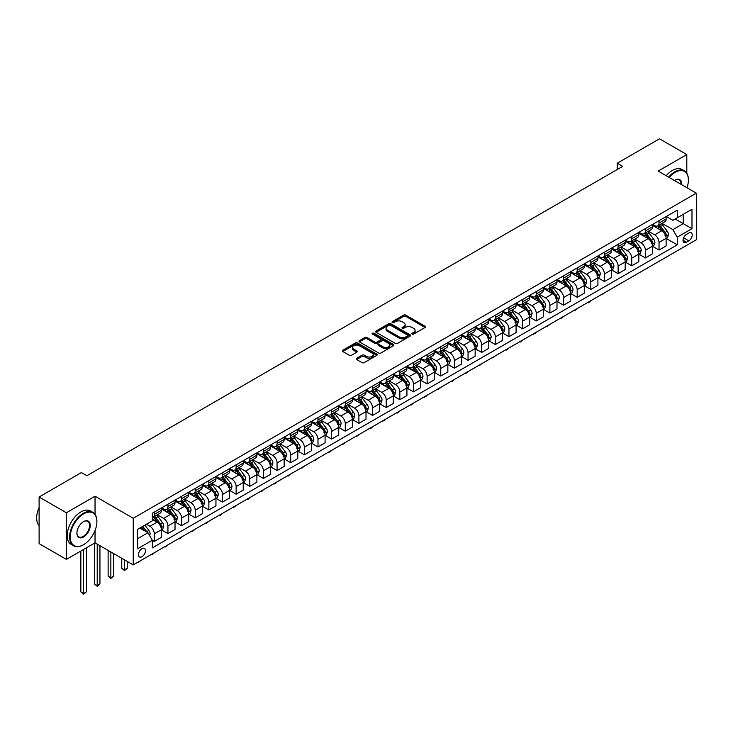 <?xml version="1.0" encoding="UTF-8"?>
<svg xmlns="http://www.w3.org/2000/svg" width="733" height="733" viewBox="0 0 733 733"><rect width="100%" height="100%" fill="white"/><g stroke="black" fill="none" stroke-linecap="round" stroke-linejoin="round"><path stroke-width="1.1" d="M412.203 334.056A1.063 0.614 0 0 0 413.705 334.056L425.085 327.486A1.512 0.87 0 0 0 425.525 326.863A1.512 0.87 0 0 0 425.085 326.249L405.798 315.117A1.512 0.87 0 0 0 403.663 315.117L392.274 321.686A1.063 0.614 0 0 0 393.777 322.547L395.252 321.695A4.847 2.795 0 0 1 402.105 321.695L403.709 322.63A4.847 2.795 0 0 1 405.129 324.609A4.847 2.795 0 0 1 403.709 326.588L402.243 327.44A1.063 0.614 0 0 0 403.736 328.302L405.212 327.449A4.847 2.795 0 0 1 412.065 327.449L413.678 328.375A4.847 2.795 0 0 1 415.098 330.354A4.847 2.795 0 0 1 413.678 332.333L412.203 333.185A1.063 0.614 0 0 0 412.203 334.056L412.203 333.185M141.964 556.704A4.939 2.85 120 0 0 145.189 552.352A4.939 2.85 120 0 0 144.428 548.394A4.939 2.85 120 0 0 141.964 548.632A4.939 2.85 120 0 0 138.739 552.984A4.939 2.85 120 0 0 139.49 556.943A4.939 2.85 120 0 0 141.964 556.704M356.632 358.281A1.512 0.87 0 0 0 356.192 358.895A1.512 0.87 0 0 0 356.632 359.518L362.047 362.643A1.512 0.87 0 0 0 364.182 362.643L376.826 355.34A1.512 0.87 0 0 0 377.266 354.726A1.512 0.87 0 0 0 376.826 354.103L357.548 342.971A1.512 0.87 0 0 0 355.404 342.971L342.76 350.273A1.512 0.87 0 0 0 342.32 350.887A1.512 0.87 0 0 0 342.76 351.51L349.293 355.285A1.512 0.87 0 0 0 351.437 355.285L356.852 352.161A1.512 0.87 0 0 0 357.292 351.538A1.512 0.87 0 0 0 356.852 350.924L353.608 349.055A4.05 2.336 0 0 1 352.417 347.396A4.05 2.336 0 0 1 354.919 345.234A4.05 2.336 0 0 1 359.335 345.738L372.034 353.068A4.05 2.336 0 0 1 373.216 354.726A4.05 2.336 0 0 1 370.715 356.889A4.05 2.336 0 0 1 366.298 356.375L364.182 355.157A1.512 0.87 0 0 0 362.047 355.157L356.632 358.281L356.632 359.518L362.047 356.421L362.047 355.157M95.033 496.214L66.391 512.752L39.106 497.001L39.106 543.629L66.391 559.38L95.033 542.841L133.232 564.896L133.232 518.268L95.033 496.214L95.033 514.364M686.803 173.281L686.803 154.562L658.152 171.101L696.35 193.155L133.232 518.268M686.803 154.562L659.517 138.812L617.232 163.221L617.232 169.525M39.106 497.001L81.39 472.583L86.851 475.735L622.683 166.373L617.232 163.221M395.362 343.411A1.512 0.87 0 0 0 397.497 343.411L410.141 336.108A1.512 0.87 0 0 0 410.581 335.494A1.512 0.87 0 0 0 410.141 334.871L390.863 323.739A1.512 0.87 0 0 0 388.719 323.739L376.075 331.041A1.512 0.87 0 0 0 375.635 331.655A1.512 0.87 0 0 0 376.075 332.278L395.362 343.411M372.804 334.285A1.063 0.614 0 0 1 373.876 334.431L393.465 345.738L380.839 353.022A1.512 0.87 0 0 1 378.704 353.022L359.417 341.89L359.417 340.653A1.512 0.87 0 0 0 358.978 341.276A1.512 0.87 0 0 0 359.417 341.89M359.417 340.653L364.832 337.528A1.512 0.87 0 0 1 366.967 337.528L374.792 342.045A1.512 0.87 0 0 0 376.936 342.045L380.519 339.975A1.512 0.87 0 0 0 380.968 339.361A1.512 0.87 0 0 0 380.519 338.738L372.382 334.037A1.063 0.614 0 0 1 373.876 333.176L393.484 344.492A1.512 0.87 0 0 1 393.923 345.106A1.512 0.87 0 0 1 393.484 345.729L393.484 344.492M688.818 233.039L686.418 234.423A4.783 2.758 120 0 0 683.293 238.637A4.783 2.758 120 0 0 684.026 242.476A4.783 2.758 120 0 0 686.418 242.238L688.818 240.845A4.783 2.758 120 0 0 691.943 236.631A4.783 2.758 120 0 0 691.21 232.801A4.783 2.758 120 0 0 688.818 233.039M133.232 564.896L696.35 239.773L696.35 193.155M666.288 216.501L672.885 220.312L677.255 217.793L677.255 210.16L152.327 513.228L152.327 520.851L137.593 529.354L137.593 548.76L152.327 540.258L152.327 547.881L677.255 244.822L677.255 237.199L672.885 229.631L662.036 223.373M677.255 217.793L691.989 209.281L691.989 228.687L677.255 237.199M66.391 512.752L66.391 559.38M675.175 218.984L683.257 223.647L683.257 214.32L691.989 209.281M672.885 229.631L683.257 223.647L691.989 228.687M137.593 538.682L147.965 532.699L139.884 528.035M152.327 540.322L154.297 541.449L154.297 533.826A6.176 3.564 -120 0 0 149.926 526.267L146.435 524.251M154.297 541.449L161.388 537.353L161.388 529.73A6.176 3.564 -120 0 0 157.018 522.171L152.327 519.468M161.553 529.895L167.939 533.578L167.939 525.955A6.176 3.564 -120 0 0 163.569 518.396L157.302 514.777M167.939 533.578L175.031 529.483L175.031 521.859A6.176 3.564 -120 0 0 170.661 514.3L161.388 508.94M175.196 522.015L181.573 525.698L181.573 518.075A6.176 3.564 -120 0 0 177.212 510.516L170.945 506.897M181.573 525.698L188.674 521.603L188.674 513.98A6.176 3.564 -120 0 0 184.304 506.421L175.031 501.07M188.83 514.135L195.216 517.828L195.216 510.205A6.176 3.564 -120 0 0 190.855 502.636L184.588 499.026M195.216 517.828L202.308 513.732L202.308 506.109A6.176 3.564 -120 0 0 197.947 498.541L188.674 493.19M202.473 506.265L208.859 509.948L208.859 502.325A6.176 3.564 -120 0 0 204.498 494.766L198.231 491.147M208.859 509.948L215.951 505.852L215.951 498.229A6.176 3.564 -120 0 0 211.59 490.67L202.308 485.31M216.116 498.385L222.502 502.078L222.502 494.454A6.176 3.564 -120 0 0 218.132 486.886L211.864 483.267M222.502 502.078L229.594 497.982L229.594 490.359A6.176 3.564 -120 0 0 225.233 482.79L215.951 477.44M229.759 490.514L236.145 494.198L236.145 486.575A6.176 3.564 -120 0 0 231.775 479.015L225.507 475.396M236.145 494.198L243.237 490.102L243.237 482.479A6.176 3.564 -120 0 0 238.866 474.92L229.594 469.56M243.402 482.635L249.788 486.318L249.788 478.695A6.176 3.564 -120 0 0 245.418 471.136L239.15 467.517M249.788 486.318L256.88 482.222L256.88 474.599A6.176 3.564 -120 0 0 252.509 467.04L243.237 461.689M257.045 474.764L263.422 478.447L263.422 470.824A6.176 3.564 -120 0 0 259.061 463.265L252.793 459.646M263.422 478.447L270.523 474.352L270.523 466.729A6.176 3.564 -120 0 0 266.152 459.17L256.88 453.809M270.679 466.884L277.065 470.568L277.065 462.944A6.176 3.564 -120 0 0 272.703 455.385L266.436 451.766M277.065 470.568L284.157 466.472L284.157 458.849A6.176 3.564 -120 0 0 279.795 451.29L270.523 445.939M284.322 459.005L290.708 462.697L290.708 455.074A6.176 3.564 -120 0 0 286.346 447.506L280.079 443.896M290.708 462.697L297.8 458.601L297.8 450.978A6.176 3.564 -120 0 0 293.438 443.419L284.157 438.059M297.964 451.134L304.351 454.817L304.351 447.194A6.176 3.564 -120 0 0 299.98 439.635L293.713 436.016M304.351 454.817L311.443 450.722L311.443 443.099A6.176 3.564 -120 0 0 307.081 435.539L297.8 430.179M311.607 443.254L317.994 446.947L317.994 439.324A6.176 3.564 -120 0 0 313.623 431.755L307.356 428.136M317.994 446.947L325.086 442.851L325.086 435.228A6.176 3.564 -120 0 0 320.715 427.66L311.443 422.309M325.25 435.384L331.637 439.067L331.637 431.444A6.176 3.564 -120 0 0 327.266 423.885L320.999 420.266M331.637 439.067L338.728 434.971L338.728 427.348A6.176 3.564 -120 0 0 334.358 419.789L325.086 414.429M338.893 427.504L345.27 431.187L345.27 423.564A6.176 3.564 -120 0 0 340.909 416.005L334.642 412.386M345.27 431.187L352.371 427.092L352.371 419.468A6.176 3.564 -120 0 0 348.001 411.909L338.728 406.558M352.527 419.633L358.913 423.317L358.913 415.693A6.176 3.564 -120 0 0 354.552 408.134L348.285 404.515M358.913 423.317L366.005 419.221L366.005 411.598A6.176 3.564 -120 0 0 361.644 404.039L352.371 398.679M366.17 411.754L372.556 415.437L372.556 407.814A6.176 3.564 -120 0 0 368.195 400.255L361.928 396.635M372.556 415.437L379.648 411.341L379.648 403.718A6.176 3.564 -120 0 0 375.287 396.159L366.005 390.808M379.813 403.874L386.199 407.566L386.199 399.943A6.176 3.564 -120 0 0 381.829 392.375L375.562 388.765M386.199 407.566L393.291 403.471L393.291 395.847A6.176 3.564 -120 0 0 388.93 388.288L379.648 382.928M393.456 396.003L399.842 399.687L399.842 392.063A6.176 3.564 -120 0 0 395.472 384.504L389.205 380.885M399.842 399.687L406.934 395.591L406.934 387.968A6.176 3.564 -120 0 0 402.564 380.409L393.291 375.049M407.099 388.124L413.485 391.816L413.485 384.193A6.176 3.564 -120 0 0 409.115 376.625L402.848 373.005M413.485 391.816L420.577 387.72L420.577 380.097A6.176 3.564 -120 0 0 416.207 372.529L406.934 367.178M420.742 380.253L427.119 383.936L427.119 376.313A6.176 3.564 -120 0 0 422.758 368.754L416.491 365.135M427.119 383.936L434.22 379.841L434.22 372.217A6.176 3.564 -120 0 0 429.85 364.658L420.577 359.298M434.376 372.373L440.762 376.056L440.762 368.433A6.176 3.564 -120 0 0 436.401 360.874L430.134 357.255M440.762 376.056L447.854 371.97L447.854 364.338A6.176 3.564 -120 0 0 443.492 356.779L434.22 351.428M448.019 364.503L454.405 368.186L454.405 360.563A6.176 3.564 -120 0 0 450.044 353.004L443.777 349.384M454.405 368.186L461.497 364.09L461.497 356.467A6.176 3.564 -120 0 0 457.135 348.908L447.854 343.548M461.662 356.623L468.048 360.306L468.048 352.683A6.176 3.564 -120 0 0 463.677 345.124L457.41 341.505M468.048 360.306L475.14 356.211L475.14 348.587A6.176 3.564 -120 0 0 470.778 341.028L461.497 335.677M475.305 348.743L481.691 352.436L481.691 344.812A6.176 3.564 -120 0 0 477.32 337.244L471.053 333.634M481.691 352.436L488.783 348.34L488.783 340.717A6.176 3.564 -120 0 0 484.412 333.158L475.14 327.798M488.948 340.872L495.334 344.556L495.334 336.933A6.176 3.564 -120 0 0 490.963 329.374L484.696 325.754M495.334 344.556L502.426 340.46L502.426 332.837A6.176 3.564 -120 0 0 498.055 325.278L488.783 319.918M502.591 332.993L508.968 336.685L508.968 329.062A6.176 3.564 -120 0 0 504.606 321.494L498.339 317.875M508.968 336.685L516.069 332.59L516.069 324.966A6.176 3.564 -120 0 0 511.698 317.398L502.426 312.047M516.224 325.122L522.611 328.805L522.611 321.182A6.176 3.564 -120 0 0 518.249 313.623L511.982 310.004M522.611 328.805L529.702 324.71L529.702 317.087A6.176 3.564 -120 0 0 525.341 309.528L516.069 304.168M529.867 317.242L536.254 320.926L536.254 313.303A6.176 3.564 -120 0 0 531.892 305.743L525.625 302.124M536.254 320.926L543.345 316.839L543.345 309.207A6.176 3.564 -120 0 0 538.984 301.648L529.702 296.297M543.51 309.372L549.897 313.055L549.897 305.432A6.176 3.564 -120 0 0 545.526 297.873L539.259 294.254M549.897 313.055L556.988 308.959L556.988 301.336A6.176 3.564 -120 0 0 552.627 293.777L543.345 288.417M557.153 301.492L563.54 305.175L563.54 297.552A6.176 3.564 -120 0 0 559.169 289.993L552.902 286.374M563.54 305.175L570.631 301.08L570.631 293.457A6.176 3.564 -120 0 0 566.261 285.897L556.988 280.547M570.796 293.612L577.183 297.305L577.183 289.682A6.176 3.564 -120 0 0 572.812 282.123L566.545 278.503M577.183 297.305L584.274 293.209L584.274 285.586A6.176 3.564 -120 0 0 579.904 278.027L570.631 272.667M584.439 285.742L590.816 289.425L590.816 281.802A6.176 3.564 -120 0 0 586.455 274.243L580.188 270.624M590.816 289.425L597.917 285.329L597.917 277.706A6.176 3.564 -120 0 0 593.547 270.147L584.274 264.787M598.073 277.862L604.459 281.554L604.459 273.931A6.176 3.564 -120 0 0 600.098 266.363L593.831 262.744M604.459 281.554L611.551 277.459L611.551 269.836A6.176 3.564 -120 0 0 607.19 262.267L597.917 256.916M611.716 269.991L618.102 273.675L618.102 266.052A6.176 3.564 -120 0 0 613.741 258.492L607.474 254.873M618.102 273.675L625.194 269.579L625.194 261.956A6.176 3.564 -120 0 0 620.833 254.397L611.551 249.037M625.359 262.112L631.745 265.795L631.745 258.172A6.176 3.564 -120 0 0 627.375 250.613L621.108 246.994M631.745 265.795L638.837 261.708L638.837 254.076A6.176 3.564 -120 0 0 634.476 246.517L625.194 241.166M639.002 254.241L645.388 257.924L645.388 250.301A6.176 3.564 -120 0 0 641.018 242.742L634.751 239.123M645.388 257.924L652.48 253.829L652.48 246.206A6.176 3.564 -120 0 0 648.109 238.646L638.837 233.286M652.645 246.361L659.031 250.045L659.031 242.421A6.176 3.564 -120 0 0 654.661 234.862L648.393 231.243M659.031 250.045L666.123 245.949L666.123 238.326A6.176 3.564 -120 0 0 661.752 230.767L652.48 225.416M652.645 224.371L654.661 225.535A6.176 3.564 -120 0 0 657.748 225.846A6.176 3.564 -120 0 0 659.031 223.015L659.031 220.688M639.002 232.251L641.018 233.415A6.176 3.564 -120 0 0 644.105 233.717A6.176 3.564 -120 0 0 645.388 230.895L645.388 228.559M625.359 240.122L627.375 241.285A6.176 3.564 -120 0 0 630.462 241.597A6.176 3.564 -120 0 0 631.745 238.766L631.745 236.438M611.716 248.001L613.741 249.165A6.176 3.564 -120 0 0 616.829 249.467A6.176 3.564 -120 0 0 618.102 246.645L618.102 244.318M598.073 255.872L600.098 257.045A6.176 3.564 -120 0 0 603.186 257.347A6.176 3.564 -120 0 0 604.459 254.525L604.459 252.189M584.439 263.752L586.455 264.915A6.176 3.564 -120 0 0 589.543 265.227A6.176 3.564 -120 0 0 590.816 262.396L590.816 260.068M570.796 271.631L572.812 272.795A6.176 3.564 -120 0 0 575.9 273.097A6.176 3.564 -120 0 0 577.183 270.275L577.183 267.939M557.153 279.502L559.169 280.666A6.176 3.564 -120 0 0 562.257 280.977A6.176 3.564 -120 0 0 563.54 278.146L563.54 275.819M543.51 287.382L545.526 288.545A6.176 3.564 -120 0 0 548.614 288.848A6.176 3.564 -120 0 0 549.897 286.026L549.897 283.689M529.867 295.252L531.892 296.416A6.176 3.564 -120 0 0 534.98 296.728A6.176 3.564 -120 0 0 536.254 293.896L536.254 291.569M516.224 303.132L518.249 304.296A6.176 3.564 -120 0 0 521.337 304.598A6.176 3.564 -120 0 0 522.611 301.776L522.611 299.449M502.591 311.003L504.606 312.176A6.176 3.564 -120 0 0 507.694 312.478A6.176 3.564 -120 0 0 508.968 309.656L508.968 307.319M488.948 318.882L490.963 320.046A6.176 3.564 -120 0 0 494.051 320.358A6.176 3.564 -120 0 0 495.334 317.526L495.334 315.199M475.305 326.762L477.32 327.926A6.176 3.564 -120 0 0 480.408 328.228A6.176 3.564 -120 0 0 481.691 325.406L481.691 323.07M461.662 334.633L463.677 335.796A6.176 3.564 -120 0 0 466.765 336.108A6.176 3.564 -120 0 0 468.048 333.277L468.048 330.95M448.019 342.513L450.044 343.676A6.176 3.564 -120 0 0 453.131 343.979A6.176 3.564 -120 0 0 454.405 341.157L454.405 338.82M434.376 350.383L436.401 351.547A6.176 3.564 -120 0 0 439.488 351.858A6.176 3.564 -120 0 0 440.762 349.027L440.762 346.7M420.742 358.263L422.758 359.427A6.176 3.564 -120 0 0 425.846 359.729A6.176 3.564 -120 0 0 427.119 356.907L427.119 354.58M407.099 366.134L409.115 367.306A6.176 3.564 -120 0 0 412.203 367.609A6.176 3.564 -120 0 0 413.485 364.787L413.485 362.45M393.456 374.013L395.472 375.177A6.176 3.564 -120 0 0 398.56 375.488A6.176 3.564 -120 0 0 399.842 372.657L399.842 370.33M379.813 381.893L381.829 383.057A6.176 3.564 -120 0 0 384.917 383.359A6.176 3.564 -120 0 0 386.199 380.537L386.199 378.201M366.17 389.764L368.195 390.927A6.176 3.564 -120 0 0 371.274 391.239A6.176 3.564 -120 0 0 372.556 388.408L372.556 386.08M352.527 397.643L354.552 398.807A6.176 3.564 -120 0 0 357.64 399.109A6.176 3.564 -120 0 0 358.913 396.287L358.913 393.951M338.893 405.514L340.909 406.678A6.176 3.564 -120 0 0 343.997 406.989A6.176 3.564 -120 0 0 345.27 404.158L345.27 401.831M325.25 413.394L327.266 414.557A6.176 3.564 -120 0 0 330.354 414.86A6.176 3.564 -120 0 0 331.637 412.038L331.637 409.71M311.607 421.264L313.623 422.437A6.176 3.564 -120 0 0 316.711 422.739A6.176 3.564 -120 0 0 317.994 419.917L317.994 417.581M297.964 429.144L299.98 430.308A6.176 3.564 -120 0 0 303.068 430.619A6.176 3.564 -120 0 0 304.351 427.788L304.351 425.461M284.322 437.024L286.346 438.187A6.176 3.564 -120 0 0 289.425 438.49A6.176 3.564 -120 0 0 290.708 435.668L290.708 433.331M270.679 444.894L272.703 446.058A6.176 3.564 -120 0 0 275.791 446.37A6.176 3.564 -120 0 0 277.065 443.538L277.065 441.211M257.045 452.774L259.061 453.938A6.176 3.564 -120 0 0 262.148 454.24A6.176 3.564 -120 0 0 263.422 451.418L263.422 449.082M243.402 460.645L245.418 461.808A6.176 3.564 -120 0 0 248.505 462.12A6.176 3.564 -120 0 0 249.788 459.289L249.788 456.961M229.759 468.524L231.775 469.688A6.176 3.564 -120 0 0 234.862 469.99A6.176 3.564 -120 0 0 236.145 467.168L236.145 464.841M216.116 476.395L218.132 477.568A6.176 3.564 -120 0 0 221.219 477.87A6.176 3.564 -120 0 0 222.502 475.048L222.502 472.712M202.473 484.275L204.498 485.438A6.176 3.564 -120 0 0 207.576 485.75A6.176 3.564 -120 0 0 208.859 482.919L208.859 480.591M188.83 492.155L190.855 493.318A6.176 3.564 -120 0 0 193.943 493.621A6.176 3.564 -120 0 0 195.216 490.798L195.216 488.462M175.196 500.025L177.212 501.189A6.176 3.564 -120 0 0 180.3 501.5A6.176 3.564 -120 0 0 181.573 498.669L181.573 496.342M161.553 507.905L163.569 509.069A6.176 3.564 -120 0 0 166.657 509.371A6.176 3.564 -120 0 0 167.939 506.549L167.939 504.212M666.288 238.491L677.255 244.822M657.748 225.846L664.84 221.751A6.176 3.564 -120 0 0 666.123 218.92L666.123 216.592M644.105 233.717L651.197 229.621A6.176 3.564 -120 0 0 652.48 226.799L652.48 224.463M630.462 241.597L637.563 237.501A6.176 3.564 -120 0 0 638.837 234.67L638.837 232.343M616.829 249.467L623.92 245.372A6.176 3.564 -120 0 0 625.194 242.55L625.194 240.222M603.186 257.347L610.277 253.251A6.176 3.564 -120 0 0 611.551 250.429L611.551 248.093M589.543 265.227L596.635 261.131A6.176 3.564 -120 0 0 597.917 258.3L597.917 255.973M575.9 273.097L582.992 269.002A6.176 3.564 -120 0 0 584.274 266.18L584.274 263.843M562.257 280.977L569.349 276.882A6.176 3.564 -120 0 0 570.631 274.05L570.631 271.723M548.614 288.848L555.715 284.752A6.176 3.564 -120 0 0 556.988 281.93L556.988 279.594M534.98 296.728L542.072 292.632A6.176 3.564 -120 0 0 543.345 289.801L543.345 287.473M521.337 304.598L528.429 300.503A6.176 3.564 -120 0 0 529.702 297.68L529.702 295.353M507.694 312.478L514.786 308.382A6.176 3.564 -120 0 0 516.069 305.56L516.069 303.224M494.051 320.358L501.143 316.262A6.176 3.564 -120 0 0 502.426 313.431L502.426 311.104M480.408 328.228L487.5 324.133A6.176 3.564 -120 0 0 488.783 321.311L488.783 318.974M466.765 336.108L473.866 332.012A6.176 3.564 -120 0 0 475.14 329.181L475.14 326.854M453.131 343.979L460.223 339.883A6.176 3.564 -120 0 0 461.497 337.061L461.497 334.724M439.488 351.858L446.58 347.763A6.176 3.564 -120 0 0 447.854 344.931L447.854 342.604M425.846 359.729L432.937 355.633A6.176 3.564 -120 0 0 434.22 352.811L434.22 350.484M412.203 367.609L419.294 363.513A6.176 3.564 -120 0 0 420.577 360.691L420.577 358.355M398.56 375.488L405.651 371.393A6.176 3.564 -120 0 0 406.934 368.562L406.934 366.234M384.917 383.359L392.018 379.263A6.176 3.564 -120 0 0 393.291 376.441L393.291 374.105M371.274 391.239L378.375 387.143A6.176 3.564 -120 0 0 379.648 384.312L379.648 381.985M357.64 399.109L364.732 395.014A6.176 3.564 -120 0 0 366.005 392.192L366.005 389.855M343.997 406.989L351.089 402.893A6.176 3.564 -120 0 0 352.371 400.062L352.371 397.735M330.354 414.86L337.446 410.764A6.176 3.564 -120 0 0 338.728 407.942L338.728 405.615M316.711 422.739L323.803 418.644A6.176 3.564 -120 0 0 325.086 415.822L325.086 413.485M303.068 430.619L310.169 426.524A6.176 3.564 -120 0 0 311.443 423.692L311.443 421.365M289.425 438.49L296.526 434.394A6.176 3.564 -120 0 0 297.8 431.572L297.8 429.236M275.791 446.37L282.883 442.274A6.176 3.564 -120 0 0 284.157 439.443L284.157 437.115M262.148 454.24L269.24 450.144A6.176 3.564 -120 0 0 270.523 447.322L270.523 444.986M248.505 462.12L255.597 458.024A6.176 3.564 -120 0 0 256.88 455.193L256.88 452.866M234.862 469.99L241.954 465.895A6.176 3.564 -120 0 0 243.237 463.073L243.237 460.745M221.219 477.87L228.32 473.775A6.176 3.564 -120 0 0 229.594 470.952L229.594 468.616M207.576 485.75L214.677 481.654A6.176 3.564 -120 0 0 215.951 478.823L215.951 476.496M193.943 493.621L201.034 489.525A6.176 3.564 -120 0 0 202.308 486.703L202.308 484.366M180.3 501.5L187.391 497.405A6.176 3.564 -120 0 0 188.674 494.573L188.674 492.246M166.657 509.371L173.748 505.275A6.176 3.564 -120 0 0 175.031 502.453L175.031 500.117M152.327 517.498A6.176 3.564 -120 0 0 153.014 517.251L160.106 513.155A6.176 3.564 -120 0 0 161.388 510.324L161.388 507.996M153.014 517.251A6.176 3.564 -120 0 0 154.297 514.419L154.297 512.092M147.965 532.699L152.327 540.258M95.033 542.841L95.033 530.509M412.624 334.202L413.678 333.597A4.847 2.795 0 0 0 415.098 331.618L415.098 330.354M405.129 324.609L405.129 325.864A4.847 2.795 0 0 1 403.709 327.843L402.664 328.448M425.067 327.495L405.798 316.372A1.512 0.87 0 0 0 403.663 316.372L392.705 322.703M410.123 336.117L390.863 325.003A1.512 0.87 0 0 0 388.719 325.003L376.093 332.287L376.075 331.041M407.466 335.925A1.063 0.614 0 0 0 407.466 335.054L390.533 325.287A1.063 0.614 0 0 0 389.04 325.287L387.482 326.185A4.847 2.795 0 0 0 386.062 328.164A4.847 2.795 0 0 0 387.482 330.143L399.054 336.823A4.847 2.795 0 0 0 405.908 336.823L407.466 335.925L407.466 337.18A1.063 0.614 0 0 0 407.777 336.749L407.777 335.494M386.062 328.164L386.062 329.419A4.847 2.795 0 0 0 387.482 331.398L387.482 330.143M407.466 337.18L405.908 338.078A4.847 2.795 0 0 1 399.054 338.078L387.482 331.398M359.436 341.908L364.832 338.793L364.832 337.528M380.968 339.361L380.968 340.616A1.512 0.87 0 0 1 380.519 341.239L376.936 343.31A1.512 0.87 0 0 1 374.792 343.31L366.967 338.793A1.512 0.87 0 0 0 364.832 338.793M382.901 346.727A4.05 2.336 0 0 0 387.317 347.24A4.05 2.336 0 0 0 389.819 345.078A4.05 2.336 0 0 0 388.637 343.42L384.165 340.845A1.512 0.87 0 0 0 382.021 340.845L378.43 342.916A1.512 0.87 0 0 0 377.99 343.53A1.512 0.87 0 0 0 378.43 344.153L382.901 346.727L382.901 347.992A4.05 2.336 0 0 0 387.317 348.496A4.05 2.336 0 0 0 389.819 346.333L389.819 345.078M377.99 343.53L377.99 344.794A1.512 0.87 0 0 0 378.43 345.408L378.43 344.153M382.901 347.992L378.43 345.408M373.216 354.726L373.216 355.981A4.05 2.336 0 0 1 370.715 358.144A4.05 2.336 0 0 1 366.298 357.64L364.182 356.421A1.512 0.87 0 0 0 362.047 356.421M352.417 347.396L352.417 348.661A4.05 2.336 0 0 0 353.608 350.31L353.608 349.055M356.852 350.924L356.852 352.161L353.608 350.31M376.808 355.358L357.548 344.235A1.512 0.87 0 0 0 355.404 344.235L342.778 351.519L342.76 350.273M666.123 238.582L667.433 237.822L668.523 234.67A4.086 2.364 -120 0 0 667.213 231.188L662.76 225.242A11.81 6.817 -120 0 0 661.468 223.693M657.034 228.045A11.81 6.817 -120 0 0 654.615 225.507M665.005 235.605L666.315 234.844A4.086 2.364 -120 0 0 665.143 232.388L660.68 226.433A11.81 6.817 -120 0 0 659.398 224.894M658.298 225.526A9.804 5.662 60 0 1 659.902 227.358L663.677 232.398M658.087 225.645A11.81 6.817 60 0 1 659.37 227.193L662.339 231.152M604.533 292.788L601.949 294.913L601.408 294.593M601.949 294.281L601.949 294.913M652.48 246.453L653.79 245.702L654.881 242.55A4.086 2.364 -120 0 0 653.57 239.068L649.117 233.112A11.81 6.817 -120 0 0 647.825 231.573M643.391 235.916A11.81 6.817 -120 0 0 640.972 233.387M651.362 243.484L652.672 242.724A4.086 2.364 -120 0 0 651.5 240.268L647.037 234.313A11.81 6.817 -120 0 0 645.755 232.773M644.655 233.406A9.804 5.662 60 0 1 646.268 235.229L650.034 240.268M644.444 233.525A11.81 6.817 60 0 1 645.736 235.064L648.696 239.022M590.89 300.667L589.405 302.152L587.765 302.472M588.306 302.152L588.306 302.784M638.837 254.333L640.147 253.572L641.238 250.429A4.086 2.364 -120 0 0 639.936 246.939L635.474 240.992A11.81 6.817 -120 0 0 634.182 239.444M629.748 243.796A11.81 6.817 -120 0 0 627.338 241.267M637.719 251.355L639.029 250.604A4.086 2.364 -120 0 0 637.857 248.139L633.404 242.183A11.81 6.817 -120 0 0 632.112 240.644M631.012 241.276A9.804 5.662 60 0 1 632.625 243.109L636.4 248.148M630.801 241.404A11.81 6.817 60 0 1 632.093 242.944L635.053 246.902M577.247 308.538L574.672 310.664L574.122 310.343M574.672 310.032L574.672 310.664M625.194 262.212L626.504 261.452L627.595 258.3A4.086 2.364 -120 0 0 626.294 254.818L621.831 248.863A11.81 6.817 -120 0 0 620.549 247.323M616.114 251.666A11.81 6.817 -120 0 0 613.695 249.138M624.076 259.235L625.386 258.474A4.086 2.364 -120 0 0 624.214 256.019L619.761 250.063A11.81 6.817 -120 0 0 618.469 248.524M617.369 249.156A9.804 5.662 60 0 1 618.982 250.988L622.757 256.019M617.159 249.275A11.81 6.817 60 0 1 618.45 250.823L621.41 254.772M563.613 316.418L562.119 317.911L560.479 318.223M561.029 317.902L561.029 318.534M611.551 270.083L612.861 269.332L613.952 266.18A4.086 2.364 -120 0 0 612.651 262.698L608.188 256.742A11.81 6.817 -120 0 0 606.906 255.203M602.471 259.546A11.81 6.817 -120 0 0 600.052 257.017M610.433 267.105L611.743 266.354A4.086 2.364 -120 0 0 610.58 263.889L606.118 257.943A11.81 6.817 -120 0 0 604.826 256.394M603.726 257.026A9.804 5.662 60 0 1 605.339 258.859L609.114 263.898M603.516 257.155A11.81 6.817 60 0 1 604.807 258.694L607.776 262.652M549.97 324.288L547.386 326.414L546.836 326.093M547.386 325.782L547.386 326.414M686.995 187.749A18.829 10.867 120 0 0 688.388 180.107A18.829 10.867 120 0 0 675.066 172.42A18.829 10.867 120 0 0 669.147 177.45M668.578 177.12A19.296 11.142 -60 0 1 674.745 171.852A19.296 11.142 -60 0 1 684.384 170.899A19.296 11.142 -60 0 1 688.388 179.732A19.296 11.142 -60 0 1 688.379 179.924M674.442 180.501A9.41 5.433 -60 0 1 675.066 180.107L675.066 180.107A9.41 5.433 -60 0 1 681.699 184.689M666.178 175.728A19.296 11.142 -60 0 1 672.344 170.468A19.296 11.142 -60 0 1 681.983 169.515L684.384 170.899M681.067 184.331A8.952 5.168 120 0 0 679.216 179.86A8.952 5.168 120 0 0 674.901 180.208M83.25 544.857L83.58 544.665A18.829 10.867 120 0 0 96.893 521.603A18.829 10.867 120 0 0 83.58 513.915A18.829 10.867 120 0 0 70.258 536.977A18.829 10.867 120 0 0 83.58 544.665L83.25 544.857A19.296 11.142 -60 0 1 73.602 545.81A19.296 11.142 -60 0 1 70.643 530.353A19.296 11.142 -60 0 1 83.25 513.347A19.296 11.142 -60 0 1 92.899 512.394A19.296 11.142 -60 0 1 96.893 521.227A19.296 11.142 -60 0 1 96.893 521.42M83.58 536.977A9.41 5.433 -60 0 1 76.919 533.138A9.41 5.433 -60 0 1 83.58 521.603L83.58 521.603A9.41 5.433 -60 0 1 90.232 525.451A9.41 5.433 -60 0 1 83.58 536.977M76.919 532.946A8.952 5.168 120 0 0 78.77 536.858A8.952 5.168 120 0 0 83.25 536.409A8.952 5.168 120 0 0 89.096 528.52A8.952 5.168 120 0 0 87.722 521.355A8.952 5.168 120 0 0 83.406 521.704M73.602 545.81L71.202 544.427A19.296 11.142 -60 0 1 68.242 528.969A19.296 11.142 -60 0 1 80.85 511.964A19.296 11.142 -60 0 1 90.498 511.011L92.899 512.394M39.106 525.552A19.296 11.142 -60 0 1 39.106 507.52M597.917 277.963L599.227 277.202L600.318 274.05A4.086 2.364 -120 0 0 599.008 270.569L594.545 264.622A11.81 6.817 -120 0 0 593.263 263.074M588.828 267.417A11.81 6.817 -120 0 0 586.409 264.888M596.799 274.985L598.11 274.224A4.086 2.364 -120 0 0 596.937 271.769L592.475 265.813A11.81 6.817 -120 0 0 591.192 264.274M590.092 264.906A9.804 5.662 60 0 1 591.696 266.739L595.471 271.769M589.882 265.025A11.81 6.817 60 0 1 591.165 266.574L594.133 270.532M536.327 332.168L534.833 333.662L533.193 333.973M533.743 333.662L533.743 334.285M584.274 285.833L585.585 285.082L586.675 281.93A4.086 2.364 -120 0 0 585.365 278.448L580.912 272.493A11.81 6.817 -120 0 0 579.62 270.953M575.185 275.296A11.81 6.817 -120 0 0 572.766 272.768M583.156 282.856L584.467 282.104A4.086 2.364 -120 0 0 583.294 279.639L578.832 273.693A11.81 6.817 -120 0 0 577.549 272.145M576.45 272.786A9.804 5.662 60 0 1 578.053 274.609L581.828 279.649M576.239 272.905A11.81 6.817 60 0 1 577.522 274.444L580.49 278.403M522.684 340.039L521.19 341.532L519.56 341.853M520.1 341.532L520.1 342.164M570.631 293.713L571.942 292.953L573.032 289.801A4.086 2.364 -120 0 0 571.722 286.319L567.269 280.373A11.81 6.817 -120 0 0 565.977 278.824M561.542 283.176A11.81 6.817 -120 0 0 559.123 280.638M569.514 290.735L570.824 289.975A4.086 2.364 -120 0 0 569.651 287.519L565.189 281.564A11.81 6.817 -120 0 0 563.906 280.024M562.807 280.657A9.804 5.662 60 0 1 564.419 282.489L568.185 287.528M562.596 280.776A11.81 6.817 60 0 1 563.888 282.324L566.847 286.282M509.041 347.918L507.557 349.412L505.917 349.723M506.457 349.412L506.457 350.044M556.988 301.584L558.299 300.832L559.389 297.68A4.086 2.364 -120 0 0 558.088 294.199L553.626 288.243A11.81 6.817 -120 0 0 552.334 286.704M547.899 291.047A11.81 6.817 -120 0 0 545.489 288.518M555.871 298.615L557.181 297.855A4.086 2.364 -120 0 0 556.008 295.399L551.555 289.443A11.81 6.817 -120 0 0 550.263 287.904M549.164 288.536A9.804 5.662 60 0 1 550.776 290.36L554.551 295.399M548.953 288.655A11.81 6.817 60 0 1 550.245 290.195L553.204 294.153M495.398 355.798L492.823 357.915L492.274 357.603M492.823 357.283L492.823 357.915M543.345 309.463L544.656 308.703L545.746 305.56A4.086 2.364 -120 0 0 544.445 302.069L539.983 296.123A11.81 6.817 -120 0 0 538.7 294.574M534.265 298.927A11.81 6.817 -120 0 0 531.846 296.398M542.228 306.486L543.538 305.734A4.086 2.364 -120 0 0 542.365 303.27L537.912 297.314A11.81 6.817 -120 0 0 536.62 295.775M535.521 296.407A9.804 5.662 60 0 1 537.133 298.239L540.908 303.279M535.31 296.535A11.81 6.817 60 0 1 536.602 298.074L539.561 302.033M481.764 363.669L479.18 365.794L478.631 365.474M479.18 365.162L479.18 365.794M529.702 317.343L531.013 316.583L532.103 313.431A4.086 2.364 -120 0 0 530.802 309.949L526.34 303.993A11.81 6.817 -120 0 0 525.057 302.454M520.622 306.797A11.81 6.817 -120 0 0 518.204 304.268M528.585 314.365L529.895 313.605A4.086 2.364 -120 0 0 528.731 311.149L524.269 305.194A11.81 6.817 -120 0 0 522.977 303.654M521.878 304.287A9.804 5.662 60 0 1 523.49 306.119L527.265 311.149M521.667 304.406A11.81 6.817 60 0 1 522.959 305.954L525.928 309.903M468.121 371.549L466.628 373.042L464.988 373.354M465.537 373.033L465.537 373.665M516.069 325.214L517.379 324.462L518.469 321.311A4.086 2.364 -120 0 0 517.159 317.829L512.697 311.873A11.81 6.817 -120 0 0 511.414 310.334M506.979 314.677A11.81 6.817 -120 0 0 504.561 312.148M514.951 322.236L516.261 321.485A4.086 2.364 -120 0 0 515.088 319.02L510.626 313.073A11.81 6.817 -120 0 0 509.343 311.525M508.244 312.157A9.804 5.662 60 0 1 509.847 313.99L513.622 319.029M508.033 312.285A11.81 6.817 60 0 1 509.316 313.825L512.285 317.783M454.478 379.419L451.894 381.545L451.345 381.224M451.894 380.913L451.894 381.545M502.426 333.094L503.736 332.333L504.826 329.181A4.086 2.364 -120 0 0 503.516 325.699L499.063 319.753A11.81 6.817 -120 0 0 497.771 318.204M493.336 322.547A11.81 6.817 -120 0 0 490.918 320.019M501.308 330.116L502.618 329.355A4.086 2.364 -120 0 0 501.445 326.9L496.983 320.944A11.81 6.817 -120 0 0 495.7 319.405M494.601 320.037A9.804 5.662 60 0 1 496.204 321.869L499.979 326.9M494.39 320.156A11.81 6.817 60 0 1 495.673 321.705L498.642 325.663M440.835 387.299L439.342 388.792L437.711 389.104M438.252 388.792L438.252 389.415M488.783 340.964L490.093 340.213L491.183 337.061A4.086 2.364 -120 0 0 489.873 333.579L485.42 327.624A11.81 6.817 -120 0 0 484.128 326.084M479.694 330.427A11.81 6.817 -120 0 0 477.275 327.898M487.665 337.986L488.975 337.235A4.086 2.364 -120 0 0 487.802 334.77L483.34 328.824A11.81 6.817 -120 0 0 482.057 327.275M480.958 327.917A9.804 5.662 60 0 1 482.571 329.74L486.336 334.779M480.747 328.036A11.81 6.817 60 0 1 482.039 329.575L484.999 333.533M427.192 395.169L425.708 396.663L424.068 396.984M424.609 396.663L424.609 397.295M475.14 348.844L476.45 348.083L477.54 344.931A4.086 2.364 -120 0 0 476.239 341.45L471.777 335.503A11.81 6.817 -120 0 0 470.485 333.955M466.051 338.307A11.81 6.817 -120 0 0 463.641 335.769M474.022 345.866L475.332 345.106A4.086 2.364 -120 0 0 474.159 342.65L469.706 336.694A11.81 6.817 -120 0 0 468.414 335.155M467.315 335.787A9.804 5.662 60 0 1 468.928 337.62L472.703 342.659M467.104 335.906A11.81 6.817 60 0 1 468.396 337.455L471.356 341.413M413.549 403.049L410.975 405.175L410.425 404.854M410.975 404.543L410.975 405.175M461.497 356.714L462.807 355.963L463.897 352.811A4.086 2.364 -120 0 0 462.596 349.329L458.134 343.374A11.81 6.817 -120 0 0 456.851 341.835M452.408 346.178A11.81 6.817 -120 0 0 449.998 343.649M460.379 353.746L461.689 352.985A4.086 2.364 -120 0 0 460.516 350.53L456.063 344.574A11.81 6.817 -120 0 0 454.772 343.035M453.672 343.667A9.804 5.662 60 0 1 455.285 345.49L459.06 350.53M453.461 343.786A11.81 6.817 60 0 1 454.753 345.325L457.713 349.284M399.916 410.929L397.332 413.046L396.782 412.734M397.332 412.413L397.332 413.046M447.854 364.594L449.164 363.834L450.254 360.691A4.086 2.364 -120 0 0 448.953 357.2L444.491 351.254A11.81 6.817 -120 0 0 443.208 349.705M438.774 354.057A11.81 6.817 -120 0 0 436.355 351.528M446.736 361.616L448.046 360.865A4.086 2.364 -120 0 0 446.883 358.4L442.42 352.445A11.81 6.817 -120 0 0 441.129 350.905M440.029 351.538A9.804 5.662 60 0 1 441.642 353.37L445.417 358.41M439.818 351.666A11.81 6.817 60 0 1 441.11 353.205L444.079 357.163M386.273 418.8L383.689 420.925L383.139 420.605M383.689 420.293L383.689 420.925M434.22 372.474L435.521 371.713L436.621 368.562A4.086 2.364 -120 0 0 435.31 365.08L430.848 359.124A11.81 6.817 -120 0 0 429.565 357.585M425.131 361.928A11.81 6.817 -120 0 0 422.712 359.399M433.102 369.496L434.412 368.736A4.086 2.364 -120 0 0 433.24 366.28L428.778 360.324A11.81 6.817 -120 0 0 427.495 358.785M426.395 359.417A9.804 5.662 60 0 1 427.999 361.241L431.774 366.28M426.185 359.536A11.81 6.817 60 0 1 427.467 361.085L430.436 365.034M372.63 426.679L371.136 428.173L369.496 428.484M370.046 428.164L370.046 428.796M420.577 380.345L421.887 379.593L422.978 376.441A4.086 2.364 -120 0 0 421.667 372.96L417.214 367.004A11.81 6.817 -120 0 0 415.923 365.465M411.488 369.808A11.81 6.817 -120 0 0 409.069 367.279M419.459 377.367L420.769 376.615A4.086 2.364 -120 0 0 419.597 374.151L415.135 368.204A11.81 6.817 -120 0 0 413.852 366.656M412.752 367.288A9.804 5.662 60 0 1 414.356 369.12L418.131 374.16M412.542 367.416A11.81 6.817 60 0 1 413.824 368.956L416.793 372.914M358.987 434.55L356.403 436.676L355.862 436.355M356.403 436.043L356.403 436.676M406.934 388.224L408.244 387.464L409.335 384.312A4.086 2.364 -120 0 0 408.024 380.83L403.571 374.884A11.81 6.817 -120 0 0 402.28 373.335M397.845 377.678A11.81 6.817 -120 0 0 395.426 375.149M405.816 385.246L407.127 384.486A4.086 2.364 -120 0 0 405.954 382.03L401.492 376.075A11.81 6.817 -120 0 0 400.209 374.536M399.109 375.168A9.804 5.662 60 0 1 400.722 377L404.488 382.03M398.899 375.287A11.81 6.817 60 0 1 400.191 376.835L403.15 380.794M345.344 442.43L343.859 443.923L342.219 444.235M342.76 443.923L342.76 444.546M393.291 396.095L394.601 395.344L395.692 392.192A4.086 2.364 -120 0 0 394.391 388.71L389.929 382.754A11.81 6.817 -120 0 0 388.637 381.215M384.202 385.558A11.81 6.817 -120 0 0 381.792 383.029M392.173 393.117L393.484 392.366A4.086 2.364 -120 0 0 392.311 389.901L387.858 383.955A11.81 6.817 -120 0 0 386.566 382.406M385.466 383.047A9.804 5.662 60 0 1 387.079 384.871L390.854 389.91M385.256 383.167A11.81 6.817 60 0 1 386.548 384.706L389.507 388.664M331.701 450.3L330.216 451.794L328.576 452.114M329.126 451.794L329.126 452.426M379.648 403.975L380.958 403.214L382.049 400.062A4.086 2.364 -120 0 0 380.748 396.58L376.286 390.634A11.81 6.817 -120 0 0 375.003 389.086M370.559 393.438A11.81 6.817 -120 0 0 368.149 390.9M378.53 400.997L379.841 400.236A4.086 2.364 -120 0 0 378.668 397.781L374.215 391.825A11.81 6.817 -120 0 0 372.923 390.286M371.823 390.918A9.804 5.662 60 0 1 373.436 392.751L377.211 397.79M371.613 391.037A11.81 6.817 60 0 1 372.905 392.586L375.864 396.544M318.067 458.18L315.483 460.306L314.933 459.985M315.483 459.673L315.483 460.306M366.005 411.845L367.315 411.094L368.406 407.942A4.086 2.364 -120 0 0 367.105 404.46L362.643 398.505A11.81 6.817 -120 0 0 361.36 396.965M356.925 401.308A11.81 6.817 -120 0 0 354.506 398.779M364.887 408.877L366.198 408.116A4.086 2.364 -120 0 0 365.034 405.661L360.572 399.705A11.81 6.817 -120 0 0 359.28 398.166M358.18 398.798A9.804 5.662 60 0 1 359.793 400.621L363.568 405.661M357.97 398.917A11.81 6.817 60 0 1 359.262 400.456L362.23 404.414M304.424 466.06L301.84 468.176L301.29 467.865M301.84 467.544L301.84 468.176M352.371 419.725L353.673 418.964L354.772 415.822A4.086 2.364 -120 0 0 353.462 412.331L349 406.384A11.81 6.817 -120 0 0 347.717 404.836M343.282 409.188A11.81 6.817 -120 0 0 340.863 406.659M351.254 416.747L352.564 415.996A4.086 2.364 -120 0 0 351.391 413.531L346.929 407.575A11.81 6.817 -120 0 0 345.646 406.036M344.547 406.668A9.804 5.662 60 0 1 346.15 408.501L349.925 413.54M344.336 406.797A11.81 6.817 60 0 1 345.619 408.336L348.587 412.294M290.781 473.93L288.197 476.056L287.648 475.735M288.197 475.424L288.197 476.056M338.728 427.605L340.039 426.844L341.129 423.692A4.086 2.364 -120 0 0 339.819 420.211L335.366 414.255A11.81 6.817 -120 0 0 334.074 412.716M329.639 417.059A11.81 6.817 -120 0 0 327.22 414.53M337.611 424.627L338.921 423.866A4.086 2.364 -120 0 0 337.748 421.411L333.286 415.455A11.81 6.817 -120 0 0 332.003 413.916M330.904 414.548A9.804 5.662 60 0 1 332.507 416.371L336.282 421.411M330.693 414.667A11.81 6.817 60 0 1 331.976 416.216L334.944 420.165M277.138 481.81L275.645 483.304L274.014 483.615M274.554 483.294L274.554 483.927M325.086 435.475L326.396 434.724L327.486 431.572A4.086 2.364 -120 0 0 326.176 428.09L321.723 422.135A11.81 6.817 -120 0 0 320.431 420.595M315.996 424.938A11.81 6.817 -120 0 0 313.577 422.41M323.968 432.497L325.278 431.746A4.086 2.364 -120 0 0 324.105 429.281L319.643 423.335A11.81 6.817 -120 0 0 318.36 421.787M317.261 422.419A9.804 5.662 60 0 1 318.873 424.251L322.639 429.291M317.05 422.547A11.81 6.817 60 0 1 318.342 424.086L321.301 428.045M263.495 489.681L262.011 491.174L260.371 491.486M260.911 491.174L260.911 491.806M311.443 443.355L312.753 442.595L313.843 439.443A4.086 2.364 -120 0 0 312.542 435.961L308.08 430.014A11.81 6.817 -120 0 0 306.788 428.466M302.353 432.809A11.81 6.817 -120 0 0 299.944 430.28M310.325 440.377L311.635 439.617A4.086 2.364 -120 0 0 310.462 437.161L306.009 431.206A11.81 6.817 -120 0 0 304.717 429.666M303.618 430.298A9.804 5.662 60 0 1 305.23 432.131L309.005 437.161M303.407 430.418A11.81 6.817 60 0 1 304.699 431.966L307.658 435.924M249.852 497.56L248.368 499.054L246.728 499.365M247.278 499.054L247.278 499.677M297.8 451.226L299.11 450.474L300.2 447.322A4.086 2.364 -120 0 0 298.899 443.841L294.437 437.885A11.81 6.817 -120 0 0 293.154 436.346M288.71 440.689A11.81 6.817 -120 0 0 286.301 438.16M296.682 448.248L297.992 447.496A4.086 2.364 -120 0 0 296.819 445.032L292.366 439.085A11.81 6.817 -120 0 0 291.074 437.537M289.975 438.178A9.804 5.662 60 0 1 291.587 440.002L295.362 445.041M289.764 438.297A11.81 6.817 60 0 1 291.056 439.837L294.015 443.795M236.218 505.431L233.635 507.557L233.085 507.245M233.635 506.924L233.635 507.557M284.157 459.105L285.467 458.345L286.557 455.193A4.086 2.364 -120 0 0 285.256 451.711L280.794 445.765A11.81 6.817 -120 0 0 279.511 444.216M275.077 448.569A11.81 6.817 -120 0 0 272.658 446.031M283.039 456.128L284.349 455.367A4.086 2.364 -120 0 0 283.185 452.912L278.723 446.956A11.81 6.817 -120 0 0 277.431 445.417M276.332 446.049A9.804 5.662 60 0 1 277.944 447.881L281.719 452.921M276.121 446.168A11.81 6.817 60 0 1 277.413 447.716L280.382 451.675M222.575 513.311L219.992 515.436L219.442 515.116M219.992 514.804L219.992 515.436M270.523 466.976L271.824 466.225L272.923 463.073A4.086 2.364 -120 0 0 271.613 459.591L267.151 453.635A11.81 6.817 -120 0 0 265.868 452.096M261.434 456.439A11.81 6.817 -120 0 0 259.015 453.91M269.405 464.007L270.715 463.247A4.086 2.364 -120 0 0 269.542 460.791L265.08 454.836A11.81 6.817 -120 0 0 263.798 453.287M262.698 453.929A9.804 5.662 60 0 1 264.301 455.752L268.076 460.791M262.487 454.048A11.81 6.817 60 0 1 263.77 455.587L266.739 459.545M208.932 521.19L206.349 523.307L205.799 522.995M206.349 522.675L206.349 523.307M256.88 474.856L258.19 474.095L259.28 470.952A4.086 2.364 -120 0 0 257.97 467.462L253.517 461.515A11.81 6.817 -120 0 0 252.225 459.967M247.791 464.319A11.81 6.817 -120 0 0 245.372 461.79M255.762 471.878L257.072 471.127A4.086 2.364 -120 0 0 255.899 468.662L251.437 462.706A11.81 6.817 -120 0 0 250.155 461.167M249.055 461.799A9.804 5.662 60 0 1 250.659 463.632L254.433 468.671M248.844 461.927A11.81 6.817 60 0 1 250.127 463.467L253.096 467.425M195.29 529.061L192.706 531.187L192.165 530.866M192.706 530.555L192.706 531.187M243.237 482.726L244.547 481.975L245.637 478.823A4.086 2.364 -120 0 0 244.327 475.341L239.874 469.386A11.81 6.817 -120 0 0 238.582 467.846M234.148 472.189A11.81 6.817 -120 0 0 231.729 469.661M242.119 479.758L243.429 478.997A4.086 2.364 -120 0 0 242.256 476.542L237.794 470.586A11.81 6.817 -120 0 0 236.512 469.047M235.412 469.679A9.804 5.662 60 0 1 237.025 471.502L240.791 476.542M235.201 469.798A11.81 6.817 60 0 1 236.493 471.346L239.453 475.296M181.647 536.941L180.162 538.434L178.522 538.746M179.063 538.425L179.063 539.057M229.594 490.606L230.904 489.855L231.994 486.703A4.086 2.364 -120 0 0 230.693 483.221L226.231 477.265A11.81 6.817 -120 0 0 224.939 475.726M220.505 480.069A11.81 6.817 -120 0 0 218.095 477.54M228.476 487.628L229.786 486.877A4.086 2.364 -120 0 0 228.614 484.412L224.161 478.466A11.81 6.817 -120 0 0 222.869 476.917M221.769 477.55A9.804 5.662 60 0 1 223.382 479.382L227.157 484.421M221.558 477.678A11.81 6.817 60 0 1 222.85 479.217L225.81 483.175M168.004 544.811L165.429 546.937L164.879 546.616M165.429 546.305L165.429 546.937M215.951 498.486L217.261 497.725L218.352 494.573A4.086 2.364 -120 0 0 217.05 491.092L212.588 485.145A11.81 6.817 -120 0 0 211.296 483.597M206.862 487.94A11.81 6.817 -120 0 0 204.452 485.411M214.833 495.508L216.143 494.748A4.086 2.364 -120 0 0 214.971 492.292L210.518 486.336A11.81 6.817 -120 0 0 209.226 484.797M208.126 485.429A9.804 5.662 60 0 1 209.739 487.262L213.514 492.292M207.915 485.548A11.81 6.817 60 0 1 209.207 487.097L212.167 491.055M154.37 552.691L152.876 554.185L151.236 554.496M151.786 554.185L151.786 554.808M202.308 506.356L203.618 505.605L204.709 502.453A4.086 2.364 -120 0 0 203.407 498.971L198.945 493.016A11.81 6.817 -120 0 0 197.663 491.476M193.228 495.82A11.81 6.817 -120 0 0 190.809 493.291M201.19 503.379L202.5 502.627A4.086 2.364 -120 0 0 201.337 500.163L196.875 494.216A11.81 6.817 -120 0 0 195.583 492.668M194.483 493.309A9.804 5.662 60 0 1 196.096 495.132L199.871 500.172M194.272 493.428A11.81 6.817 60 0 1 195.564 494.967L198.533 498.926M140.727 560.562L138.143 562.687L137.593 562.376M138.143 562.055L138.143 562.687M188.674 514.236L189.975 513.476L191.075 510.324A4.086 2.364 -120 0 0 189.765 506.842L185.302 500.896A11.81 6.817 -120 0 0 184.02 499.347M179.585 503.699A11.81 6.817 -120 0 0 177.166 501.161M187.556 511.258L188.867 510.498A4.086 2.364 -120 0 0 187.694 508.042L183.232 502.087A11.81 6.817 -120 0 0 181.949 500.547M180.849 501.18A9.804 5.662 60 0 1 182.453 503.012L186.228 508.051M180.639 501.299A11.81 6.817 60 0 1 181.921 502.847L184.89 506.805M124.5 559.847L124.5 569.871L127.23 568.295L127.23 561.423M127.23 568.295L124.5 570.567L121.77 568.295L121.77 558.28M121.77 568.295L124.5 569.871L124.5 570.567M175.031 522.107L176.341 521.355L177.432 518.204A4.086 2.364 -120 0 0 176.122 514.722L171.669 508.766A11.81 6.817 -120 0 0 170.377 507.227M165.942 511.57A11.81 6.817 -120 0 0 163.523 509.041M173.913 519.138L175.224 518.378A4.086 2.364 -120 0 0 174.051 515.922L169.589 509.966A11.81 6.817 -120 0 0 168.306 508.418M167.206 509.059A9.804 5.662 60 0 1 168.81 510.883L172.585 515.922M166.996 509.178A11.81 6.817 60 0 1 168.278 510.718L171.247 514.676M110.857 551.976L110.857 577.741L113.588 576.175L113.588 553.552M113.588 576.175L110.857 578.438L108.127 576.175L108.127 550.401M108.127 576.175L110.857 577.741L110.857 578.438M161.388 529.986L162.699 529.226L163.789 526.083A4.086 2.364 -120 0 0 162.479 522.592L158.026 516.646A11.81 6.817 -120 0 0 156.734 515.097M160.27 527.009L161.581 526.257A4.086 2.364 -120 0 0 160.408 523.793L155.946 517.837A11.81 6.817 -120 0 0 154.663 516.298M153.564 516.93A9.804 5.662 60 0 1 155.176 518.762L158.942 523.802M153.353 517.058A11.81 6.817 60 0 1 154.645 518.597L157.604 522.556M97.214 544.097L97.214 585.621L99.945 584.045L99.945 545.673M99.945 584.045L97.214 586.318L94.493 584.045L94.493 543.153M94.493 584.045L97.214 585.621L97.214 586.318M149.605 535.53L150.146 533.954A4.086 2.364 -120 0 0 148.845 530.472L144.859 525.158M147.141 532.222A4.086 2.364 -120 0 0 146.765 531.672L142.788 526.358M141.762 526.954L144.621 530.765M141.478 527.109L143.906 530.353M83.58 549.457L83.58 593.501L86.302 591.925L86.302 547.881M86.302 591.925L83.58 594.188L80.85 591.925L80.85 551.033M80.85 591.925L83.58 593.501L83.58 594.188M149.926 526.267L157.018 522.171M163.569 518.396L170.661 514.3M177.212 510.516L184.304 506.421M190.855 502.636L197.947 498.541M204.498 494.766L211.59 490.67M218.132 486.886L225.233 482.79M231.775 479.015L238.866 474.92M245.418 471.136L252.509 467.04M259.061 463.265L266.152 459.17M272.703 455.385L279.795 451.29M286.346 447.506L293.438 443.419M299.98 439.635L307.081 435.539M313.623 431.755L320.715 427.66M327.266 423.885L334.358 419.789M340.909 416.005L348.001 411.909M354.552 408.134L361.644 404.039M368.195 400.255L375.287 396.159M381.829 392.375L388.93 388.288M395.472 384.504L402.564 380.409M409.115 376.625L416.207 372.529M422.758 368.754L429.85 364.658M436.401 360.874L443.492 356.779M450.044 353.004L457.135 348.908M463.677 345.124L470.778 341.028M477.32 337.244L484.412 333.158M490.963 329.374L498.055 325.278M504.606 321.494L511.698 317.398M518.249 313.623L525.341 309.528M531.892 305.743L538.984 301.648M545.526 297.873L552.627 293.777M559.169 289.993L566.261 285.897M572.812 282.123L579.904 278.027M586.455 274.243L593.547 270.147M600.098 266.363L607.19 262.267M613.741 258.492L620.833 254.397M627.375 250.613L634.476 246.517M641.018 242.742L648.109 238.646M654.661 234.862L661.752 230.767M659.031 223.015L666.123 218.92M659.031 242.421L666.123 238.326M645.388 250.301L652.48 246.206M645.388 230.895L652.48 226.799M631.745 258.172L638.837 254.076M631.745 238.766L638.837 234.67M618.102 266.052L625.194 261.956M618.102 246.645L625.194 242.55M604.459 273.931L611.551 269.836M604.459 254.525L611.551 250.429M590.816 281.802L597.917 277.706M590.816 262.396L597.917 258.3M577.183 289.682L584.274 285.586M577.183 270.275L584.274 266.18M563.54 297.552L570.631 293.457M563.54 278.146L570.631 274.05M549.897 305.432L556.988 301.336M549.897 286.026L556.988 281.93M536.254 313.303L543.345 309.207M536.254 293.896L543.345 289.801M522.611 321.182L529.702 317.087M522.611 301.776L529.702 297.68M508.968 329.062L516.069 324.966M508.968 309.656L516.069 305.56M495.334 336.933L502.426 332.837M495.334 317.526L502.426 313.431M481.691 344.812L488.783 340.717M481.691 325.406L488.783 321.311M468.048 352.683L475.14 348.587M468.048 333.277L475.14 329.181M454.405 360.563L461.497 356.467M454.405 341.157L461.497 337.061M440.762 368.433L447.854 364.338M440.762 349.027L447.854 344.931M427.119 376.313L434.22 372.217M427.119 356.907L434.22 352.811M413.485 384.193L420.577 380.097M413.485 364.787L420.577 360.691M399.842 392.063L406.934 387.968M399.842 372.657L406.934 368.562M386.199 399.943L393.291 395.847M386.199 380.537L393.291 376.441M372.556 407.814L379.648 403.718M372.556 388.408L379.648 384.312M358.913 415.693L366.005 411.598M358.913 396.287L366.005 392.192M345.27 423.564L352.371 419.468M345.27 404.158L352.371 400.062M331.637 431.444L338.728 427.348M331.637 412.038L338.728 407.942M317.994 439.324L325.086 435.228M317.994 419.917L325.086 415.822M304.351 447.194L311.443 443.099M304.351 427.788L311.443 423.692M290.708 455.074L297.8 450.978M290.708 435.668L297.8 431.572M277.065 462.944L284.157 458.849M277.065 443.538L284.157 439.443M263.422 470.824L270.523 466.729M263.422 451.418L270.523 447.322M249.788 478.695L256.88 474.599M249.788 459.289L256.88 455.193M236.145 486.575L243.237 482.479M236.145 467.168L243.237 463.073M222.502 494.454L229.594 490.359M222.502 475.048L229.594 470.952M208.859 502.325L215.951 498.229M208.859 482.919L215.951 478.823M195.216 510.205L202.308 506.109M195.216 490.798L202.308 486.703M181.573 518.075L188.674 513.98M181.573 498.669L188.674 494.573M167.939 525.955L175.031 521.859M167.939 506.549L175.031 502.453M154.297 533.826L161.388 529.73M154.297 514.419L161.388 510.324M683.587 237.831L688.818 240.845M683.037 240.277L686.418 242.238M413.678 333.597L413.678 332.333M402.243 328.302L402.243 327.44M403.709 327.843L403.709 326.588M392.274 322.547L392.274 321.686M403.663 316.372L403.663 315.117M405.798 316.372L405.798 315.117M425.085 327.486L425.085 326.249M388.719 325.003L388.719 323.739M390.863 325.003L390.863 323.739M410.141 336.108L410.141 334.871M399.054 338.078L399.054 336.823M405.908 338.078L405.908 336.823M366.967 338.793L366.967 337.528M374.792 343.31L374.792 342.045M376.936 343.31L376.936 342.045M380.519 341.239L380.519 339.975M373.876 334.431L373.876 333.176M364.182 356.421L364.182 355.157M366.298 357.64L366.298 356.375M355.404 344.235L355.404 342.971M357.548 344.235L357.548 342.971M376.826 355.34L376.826 354.103M665.811 236.301L668.496 234.752M660.68 226.433L662.76 225.242M657.464 228.293L659.37 227.193M665.143 232.388L667.213 231.188M664.822 233.983L666.315 234.844M652.178 244.171L654.853 242.632M647.037 234.313L649.117 233.112M643.831 236.173L645.736 235.064M651.5 240.268L653.57 239.068M651.179 241.863L652.672 242.724M638.535 252.051L641.21 250.503M633.404 242.183L635.474 240.992M630.188 244.043L632.093 242.944M637.857 248.139L639.936 246.939M637.536 249.733L639.029 250.604M624.892 259.931L627.567 258.382M619.761 250.063L621.831 248.863M616.545 251.923L618.45 250.823M624.214 256.019L626.294 254.818M623.893 257.613L625.386 258.474M611.249 267.802L613.924 266.253M606.118 257.943L608.188 256.742M602.902 259.794L604.807 258.694M610.58 263.889L612.651 262.698M610.25 265.493L611.743 266.354M597.606 275.681L600.29 274.133M592.475 265.813L594.545 264.622M589.259 267.673L591.165 266.574M596.937 271.769L599.008 270.569M596.607 273.363L598.11 274.224M583.963 283.552L586.647 282.003M578.832 273.693L580.912 272.493M575.616 275.544L577.522 274.444M583.294 279.639L585.365 278.448M582.973 281.243L584.467 282.104M570.329 291.432L573.004 289.883M565.189 281.564L567.269 280.373M561.982 283.424L563.888 282.324M569.651 287.519L571.722 286.319M569.33 289.114L570.824 289.975M556.686 299.302L559.361 297.763M551.555 289.443L553.626 288.243M548.339 291.303L550.245 290.195M556.008 295.399L558.088 294.199M555.687 296.993L557.181 297.855M543.043 307.182L545.719 305.634M537.912 297.314L539.983 296.123M534.696 299.174L536.602 298.074M542.365 303.27L544.445 302.069M542.044 304.864L543.538 305.734M529.4 315.062L532.076 313.513M524.269 305.194L526.34 303.993M521.053 307.054L522.959 305.954M528.731 311.149L530.802 309.949M528.401 312.744L529.895 313.605M515.757 322.932L518.442 321.384M510.626 313.073L512.697 311.873M507.41 314.924L509.316 313.825M515.088 319.02L517.159 317.829M514.758 320.623L516.261 321.485M502.114 330.812L504.799 329.264M496.983 320.944L499.063 319.753M493.767 322.804L495.673 321.705M501.445 326.9L503.516 325.699M501.125 328.494L502.618 329.355M488.48 338.683L491.156 337.134M483.34 328.824L485.42 327.624M480.133 330.675L482.039 329.575M487.802 334.77L489.873 333.579M487.482 336.374L488.975 337.235M474.837 346.562L477.513 345.014M469.706 336.694L471.777 335.503M466.49 338.554L468.396 337.455M474.159 342.65L476.239 341.45M473.839 344.244L475.332 345.106M461.194 354.433L463.87 352.894M456.063 344.574L458.134 343.374M452.847 346.434L454.753 345.325M460.516 350.53L462.596 349.329M460.196 352.124L461.689 352.985M447.551 362.313L450.227 360.764M442.42 352.445L444.491 351.254M439.204 354.305L441.11 353.205M446.883 358.4L448.953 357.2M446.553 359.995L448.046 360.865M433.909 370.192L436.593 368.644M428.778 360.324L430.848 359.124M425.561 362.184L427.467 361.085M433.24 366.28L435.31 365.08M432.91 367.874L434.412 368.736M420.266 378.063L422.95 376.515M415.135 368.204L417.214 367.004M411.919 370.055L413.824 368.956M419.597 374.151L421.667 372.96M419.276 375.754L420.769 376.615M406.632 385.943L409.307 384.394M401.492 376.075L403.571 374.884M398.285 377.935L400.191 376.835M405.954 382.03L408.024 380.83M405.633 383.625L407.127 384.486M392.989 393.813L395.664 392.265M387.858 383.955L389.929 382.754M384.642 385.805L386.548 384.706M392.311 389.901L394.391 388.71M391.99 391.504L393.484 392.366M379.346 401.693L382.021 400.145M374.215 391.825L376.286 390.634M370.999 393.685L372.905 392.586M378.668 397.781L380.748 396.58M378.347 399.375L379.841 400.236M365.703 409.564L368.378 408.024M360.572 399.705L362.643 398.505M357.356 401.556L359.262 400.456M365.034 405.661L367.105 404.46M364.704 407.255L366.198 408.116M352.06 417.444L354.745 415.895M346.929 407.575L349 406.384M343.713 409.435L345.619 408.336M351.391 413.531L353.462 412.331M351.061 415.125L352.564 415.996M338.417 425.323L341.102 423.775M333.286 415.455L335.366 414.255M330.07 417.315L331.976 416.216M337.748 421.411L339.819 420.211M337.427 423.005L338.921 423.866M324.783 433.194L327.459 431.645M319.643 423.335L321.723 422.135M316.436 425.186L318.342 424.086M324.105 429.281L326.176 428.09M323.784 430.885L325.278 431.746M311.14 441.074L313.816 439.525M306.009 431.206L308.08 430.014M302.793 433.066L304.699 431.966M310.462 437.161L312.542 435.961M310.141 438.755L311.635 439.617M297.497 448.944L300.173 447.396M292.366 439.085L294.437 437.885M289.15 440.936L291.056 439.837M296.819 445.032L298.899 443.841M296.499 446.635L297.992 447.496M283.854 456.824L286.53 455.275M278.723 446.956L280.794 445.765M275.507 448.816L277.413 447.716M283.185 452.912L285.256 451.711M282.856 454.506L284.349 455.367M270.211 464.695L272.896 463.155M265.08 454.836L267.151 453.635M261.864 456.686L263.77 455.587M269.542 460.791L271.613 459.591M269.213 462.386L270.715 463.247M256.568 472.574L259.253 471.026M251.437 462.706L253.517 461.515M248.221 464.566L250.127 463.467M255.899 468.662L257.97 467.462M255.579 470.256L257.072 471.127M242.935 480.454L245.61 478.906M237.794 470.586L239.874 469.386M234.587 472.446L236.493 471.346M242.256 476.542L244.327 475.341M241.936 478.136L243.429 478.997M229.292 488.325L231.967 486.776M224.161 478.466L226.231 477.265M220.945 480.317L222.85 479.217M228.614 484.412L230.693 483.221M228.293 486.016L229.786 486.877M215.649 496.204L218.324 494.656M210.518 486.336L212.588 485.145M207.302 488.196L209.207 487.097M214.971 492.292L217.05 491.092M214.65 493.886L216.143 494.748M202.006 504.075L204.681 502.526M196.875 494.216L198.945 493.016M193.659 496.067L195.564 494.967M201.337 500.163L203.407 498.971M201.007 501.766L202.5 502.627M188.363 511.955L191.047 510.406M183.232 502.087L185.302 500.896M180.016 503.947L181.921 502.847M187.694 508.042L189.765 506.842M187.364 509.637L188.867 510.498M174.72 519.825L177.404 518.286M169.589 509.966L171.669 508.766M166.373 511.817L168.278 510.718M174.051 515.922L176.122 514.722M173.73 517.516L175.224 518.378M161.086 527.705L163.761 526.157M155.946 517.837L158.026 516.646M152.739 519.697L154.645 518.597M160.408 523.793L162.479 522.592M160.087 525.387L161.581 526.257M149.083 534.632L150.118 534.036M146.765 531.672L148.845 530.472"/></g></svg>

